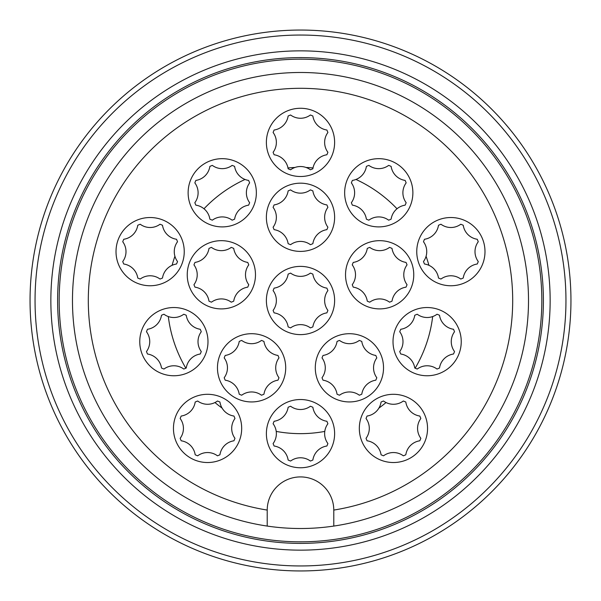 <?xml version="1.0" encoding="UTF-8"?>
<svg xmlns="http://www.w3.org/2000/svg" width="601" height="601" viewBox="0 0 601 601"><rect width="100%" height="100%" fill="white"/><g stroke="black" fill="none" stroke-linecap="round" stroke-linejoin="round"><path stroke-width="0.9" d="M333.788 510.069A33.288 33.288 0 0 0 300.5 476.916A33.288 33.288 0 0 0 267.212 510.069A212.198 212.198 0 0 1 122.551 184.905A212.198 212.198 0 0 1 478.449 184.905A212.198 212.198 0 0 1 333.788 510.069A33.288 33.288 0 0 1 333.788 510.204L333.788 526.07A228.012 228.012 0 0 0 527.423 278.263A228.012 228.012 0 0 0 289.366 72.759A228.012 228.012 0 0 0 267.212 526.07A228.012 228.012 0 0 0 333.788 526.07M274.131 288.127A29.126 29.126 0 0 0 273.109 290.606A16.64 16.64 0 0 1 273.109 310.394A29.126 29.126 0 0 0 274.131 312.873A16.64 16.64 0 0 1 288.127 326.869A29.126 29.126 0 0 0 290.606 327.891A16.64 16.64 0 0 1 310.394 327.891A29.126 29.126 0 0 0 312.873 326.869A16.64 16.64 0 0 1 326.869 312.873A29.126 29.126 0 0 0 327.891 310.394A16.64 16.64 0 0 1 327.891 290.606A29.126 29.126 0 0 0 326.869 288.127A16.64 16.64 0 0 1 312.873 274.131A29.126 29.126 0 0 0 310.394 273.109A16.64 16.64 0 0 1 290.606 273.109A29.126 29.126 0 0 0 288.127 274.131A16.64 16.64 0 0 1 274.131 288.127M353.275 262.412A29.126 29.126 0 0 0 352.246 264.891A16.64 16.64 0 0 1 352.246 284.679A29.126 29.126 0 0 0 353.275 287.158A16.64 16.64 0 0 1 367.271 301.154A29.126 29.126 0 0 0 369.75 302.175A16.64 16.64 0 0 1 389.538 302.175A29.126 29.126 0 0 0 392.017 301.154A16.64 16.64 0 0 1 406.006 287.158A29.126 29.126 0 0 0 407.035 284.679A16.64 16.64 0 0 1 407.035 264.891A29.126 29.126 0 0 0 406.006 262.412A16.64 16.64 0 0 1 392.017 248.416A29.126 29.126 0 0 0 389.538 247.394A16.64 16.64 0 0 1 369.75 247.394A29.126 29.126 0 0 0 367.271 248.416A16.64 16.64 0 0 1 353.275 262.412M323.045 355.446A29.126 29.126 0 0 0 322.023 357.926A16.64 16.64 0 0 1 322.023 377.721A29.126 29.126 0 0 0 323.045 380.193A16.64 16.64 0 0 1 337.041 394.188A29.126 29.126 0 0 0 339.52 395.218A16.64 16.64 0 0 1 359.308 395.218A29.126 29.126 0 0 0 361.787 394.188A16.64 16.64 0 0 1 375.783 380.193A29.126 29.126 0 0 0 376.804 377.721A16.64 16.64 0 0 1 376.804 357.926A29.126 29.126 0 0 0 375.783 355.446A16.64 16.64 0 0 1 361.787 341.458A29.126 29.126 0 0 0 359.308 340.429A16.64 16.64 0 0 1 339.52 340.429A29.126 29.126 0 0 0 337.041 341.458A16.64 16.64 0 0 1 323.045 355.446M225.217 355.446A29.126 29.126 0 0 0 224.196 357.926A16.64 16.64 0 0 1 224.196 377.721A29.126 29.126 0 0 0 225.217 380.193A16.64 16.64 0 0 1 239.213 394.188A29.126 29.126 0 0 0 241.692 395.218A16.64 16.64 0 0 1 261.48 395.218A29.126 29.126 0 0 0 263.959 394.188A16.64 16.64 0 0 1 277.955 380.193A29.126 29.126 0 0 0 278.977 377.721A16.64 16.64 0 0 1 278.977 357.926A29.126 29.126 0 0 0 277.955 355.446A16.64 16.64 0 0 1 263.959 341.458A29.126 29.126 0 0 0 261.48 340.429A16.64 16.64 0 0 1 241.692 340.429A29.126 29.126 0 0 0 239.213 341.458A16.64 16.64 0 0 1 225.217 355.446M194.994 262.412A29.126 29.126 0 0 0 193.965 264.891A16.64 16.64 0 0 1 193.965 284.679A29.126 29.126 0 0 0 194.994 287.158A16.64 16.64 0 0 1 208.983 301.154A29.126 29.126 0 0 0 211.462 302.175A16.64 16.64 0 0 1 231.25 302.175A29.126 29.126 0 0 0 233.729 301.154A16.64 16.64 0 0 1 247.725 287.158A29.126 29.126 0 0 0 248.754 284.679A16.64 16.64 0 0 1 248.754 264.891A29.126 29.126 0 0 0 247.725 262.412A16.64 16.64 0 0 1 233.729 248.416A29.126 29.126 0 0 0 231.25 247.394A16.64 16.64 0 0 1 211.462 247.394A29.126 29.126 0 0 0 208.983 248.416A16.64 16.64 0 0 1 194.994 262.412M274.131 204.911A29.126 29.126 0 0 0 273.109 207.39A16.64 16.64 0 0 1 273.109 227.178A29.126 29.126 0 0 0 274.131 229.657A16.64 16.64 0 0 1 288.127 243.653A29.126 29.126 0 0 0 290.606 244.675A16.64 16.64 0 0 1 310.394 244.675A29.126 29.126 0 0 0 312.873 243.653A16.64 16.64 0 0 1 326.869 229.657A29.126 29.126 0 0 0 327.891 227.178A16.64 16.64 0 0 1 327.891 207.39A29.126 29.126 0 0 0 326.869 204.911A16.64 16.64 0 0 1 312.873 190.915A29.126 29.126 0 0 0 310.394 189.893A16.64 16.64 0 0 1 290.606 189.893A29.126 29.126 0 0 0 288.127 190.915A16.64 16.64 0 0 1 274.131 204.911M147.508 329.273A29.126 29.126 0 0 0 146.479 331.752A16.64 16.64 0 0 1 146.479 351.54A29.126 29.126 0 0 0 147.508 354.019A16.64 16.64 0 0 1 161.496 368.007A29.126 29.126 0 0 0 163.975 369.037A16.64 16.64 0 0 1 183.763 369.037A29.126 29.126 0 0 0 186.242 368.007A16.64 16.64 0 0 1 200.238 354.019A29.126 29.126 0 0 0 201.267 351.54A16.64 16.64 0 0 1 201.267 331.752A29.126 29.126 0 0 0 200.238 329.273A16.64 16.64 0 0 1 186.242 315.277A29.126 29.126 0 0 0 183.763 314.248A16.64 16.64 0 0 1 163.975 314.248A29.126 29.126 0 0 0 161.496 315.277A16.64 16.64 0 0 1 147.508 329.273M195.873 180.413A29.126 29.126 0 0 0 194.844 182.892A16.64 16.64 0 0 1 194.844 202.68A29.126 29.126 0 0 0 195.873 205.159A16.64 16.64 0 0 1 209.869 219.147A29.126 29.126 0 0 0 212.348 220.176A16.64 16.64 0 0 1 232.136 220.176A29.126 29.126 0 0 0 234.615 219.147A16.64 16.64 0 0 1 248.604 205.159A29.126 29.126 0 0 0 249.633 202.68A16.64 16.64 0 0 1 249.633 182.892A29.126 29.126 0 0 0 248.604 180.413A16.64 16.64 0 0 1 234.615 166.417A29.126 29.126 0 0 0 232.136 165.388A16.64 16.64 0 0 1 212.348 165.388A29.126 29.126 0 0 0 209.869 166.417A16.64 16.64 0 0 1 195.873 180.413M352.396 180.413A29.126 29.126 0 0 0 351.367 182.892A16.64 16.64 0 0 1 351.367 202.68A29.126 29.126 0 0 0 352.396 205.159A16.64 16.64 0 0 1 366.385 219.147A29.126 29.126 0 0 0 368.864 220.176A16.64 16.64 0 0 1 388.652 220.176A29.126 29.126 0 0 0 391.131 219.147A16.64 16.64 0 0 1 405.127 205.159A29.126 29.126 0 0 0 406.156 202.68A16.64 16.64 0 0 1 406.156 182.892A29.126 29.126 0 0 0 405.127 180.413A16.64 16.64 0 0 1 391.131 166.417A29.126 29.126 0 0 0 388.652 165.388A16.64 16.64 0 0 1 368.864 165.388A29.126 29.126 0 0 0 366.385 166.417A16.64 16.64 0 0 1 352.396 180.413M400.762 329.273A29.126 29.126 0 0 0 399.733 331.752A16.64 16.64 0 0 1 399.733 351.54A29.126 29.126 0 0 0 400.762 354.019A16.64 16.64 0 0 1 414.758 368.007A29.126 29.126 0 0 0 417.237 369.037A16.64 16.64 0 0 1 437.025 369.037A29.126 29.126 0 0 0 439.504 368.007A16.64 16.64 0 0 1 453.492 354.019A29.126 29.126 0 0 0 454.521 351.54A16.64 16.64 0 0 1 454.521 331.752A29.126 29.126 0 0 0 453.492 329.273A16.64 16.64 0 0 1 439.504 315.277A29.126 29.126 0 0 0 437.025 314.248A16.64 16.64 0 0 1 417.237 314.248A29.126 29.126 0 0 0 414.758 315.277A16.64 16.64 0 0 1 400.762 329.273M274.131 421.271A29.126 29.126 0 0 0 273.109 423.75A16.64 16.64 0 0 1 273.109 443.538A29.126 29.126 0 0 0 274.131 446.017A16.64 16.64 0 0 1 288.127 460.013A29.126 29.126 0 0 0 290.606 461.035A16.64 16.64 0 0 1 310.394 461.035A29.126 29.126 0 0 0 312.873 460.013A16.64 16.64 0 0 1 326.869 446.017A29.126 29.126 0 0 0 327.891 443.538A16.64 16.64 0 0 1 327.891 423.75A29.126 29.126 0 0 0 326.869 421.271A16.64 16.64 0 0 1 312.873 407.275A29.126 29.126 0 0 0 310.394 406.253A16.64 16.64 0 0 1 290.606 406.253A29.126 29.126 0 0 0 288.127 407.275A16.64 16.64 0 0 1 274.131 421.271M122.739 261.533A29.126 29.126 0 0 0 123.761 264.012A16.64 16.64 0 0 1 137.757 278.008A29.126 29.126 0 0 0 140.236 279.037A16.64 16.64 0 0 1 160.024 279.037A29.126 29.126 0 0 0 162.503 278.008A16.64 16.64 0 0 1 176.499 264.012A29.126 29.126 0 0 0 177.52 261.533A16.64 16.64 0 0 1 177.52 241.745A29.126 29.126 0 0 0 176.499 239.266A16.64 16.64 0 0 1 162.503 225.277A29.126 29.126 0 0 0 160.024 224.248A16.64 16.64 0 0 1 140.236 224.248A29.126 29.126 0 0 0 137.757 225.277A16.64 16.64 0 0 1 123.761 239.266A29.126 29.126 0 0 0 122.739 241.745A16.64 16.64 0 0 1 122.739 261.533M180.172 438.309A29.126 29.126 0 0 0 181.201 440.788A16.64 16.64 0 0 1 195.19 454.777A29.126 29.126 0 0 0 197.669 455.806A16.64 16.64 0 0 1 217.457 455.806A29.126 29.126 0 0 0 219.936 454.777A16.64 16.64 0 0 1 233.932 440.788A29.126 29.126 0 0 0 234.961 438.309A16.64 16.64 0 0 1 234.961 418.521A29.126 29.126 0 0 0 233.932 416.042A16.64 16.64 0 0 1 219.936 402.046A29.126 29.126 0 0 0 217.457 401.017A16.64 16.64 0 0 1 197.669 401.017A29.126 29.126 0 0 0 195.19 402.046A16.64 16.64 0 0 1 181.201 416.042A29.126 29.126 0 0 0 180.172 418.521A16.64 16.64 0 0 1 180.172 438.309M366.039 438.309A29.126 29.126 0 0 0 367.068 440.788A16.64 16.64 0 0 1 381.064 454.777A29.126 29.126 0 0 0 383.543 455.806A16.64 16.64 0 0 1 403.331 455.806A29.126 29.126 0 0 0 405.81 454.777A16.64 16.64 0 0 1 419.798 440.788A29.126 29.126 0 0 0 420.828 438.309A16.64 16.64 0 0 1 420.828 418.521A29.126 29.126 0 0 0 419.798 416.042A16.64 16.64 0 0 1 405.81 402.046A29.126 29.126 0 0 0 403.331 401.017A16.64 16.64 0 0 1 383.543 401.017A29.126 29.126 0 0 0 381.064 402.046A16.64 16.64 0 0 1 367.068 416.042A29.126 29.126 0 0 0 366.039 418.521A16.64 16.64 0 0 1 366.039 438.309M423.48 261.533A29.126 29.126 0 0 0 424.501 264.012A16.64 16.64 0 0 1 438.497 278.008A29.126 29.126 0 0 0 440.976 279.037A16.64 16.64 0 0 1 460.764 279.037A29.126 29.126 0 0 0 463.243 278.008A16.64 16.64 0 0 1 477.239 264.012A29.126 29.126 0 0 0 478.261 261.533A16.64 16.64 0 0 1 478.261 241.745A29.126 29.126 0 0 0 477.239 239.266A16.64 16.64 0 0 1 463.243 225.277A29.126 29.126 0 0 0 460.764 224.248A16.64 16.64 0 0 1 440.976 224.248A29.126 29.126 0 0 0 438.497 225.277A16.64 16.64 0 0 1 424.501 239.266A29.126 29.126 0 0 0 423.48 241.745A16.64 16.64 0 0 1 423.48 261.533M273.109 152.286A29.126 29.126 0 0 0 274.131 154.765A16.64 16.64 0 0 1 288.127 168.761A29.126 29.126 0 0 0 290.606 169.782A16.64 16.64 0 0 1 310.394 169.782A29.126 29.126 0 0 0 312.873 168.761A16.64 16.64 0 0 1 326.869 154.765A29.126 29.126 0 0 0 327.891 152.286A16.64 16.64 0 0 1 327.891 132.498A29.126 29.126 0 0 0 326.869 130.019A16.64 16.64 0 0 1 312.873 116.023A29.126 29.126 0 0 0 310.394 115.001A16.64 16.64 0 0 1 290.606 115.001A29.126 29.126 0 0 0 288.127 116.023A16.64 16.64 0 0 1 274.131 130.019A29.126 29.126 0 0 0 273.109 132.498A16.64 16.64 0 0 1 273.109 152.286M30.05 300.5A270.45 270.45 0 0 1 435.725 66.283A270.45 270.45 0 0 1 435.725 534.717A270.45 270.45 0 0 1 30.05 300.5M35.046 300.5A265.454 265.454 0 0 1 433.231 70.61A265.454 265.454 0 0 1 433.231 530.39A265.454 265.454 0 0 1 35.046 300.5M50.852 300.5A249.648 249.648 0 0 1 425.32 84.298A249.648 249.648 0 0 1 425.32 516.702A249.648 249.648 0 0 1 50.852 300.5M57.613 300.5A242.887 242.887 0 0 1 421.947 90.15A242.887 242.887 0 0 1 421.947 510.85A242.887 242.887 0 0 1 57.613 300.5M59.176 300.5A241.324 241.324 0 0 1 421.166 91.51A241.324 241.324 0 0 1 421.166 509.49A241.324 241.324 0 0 1 59.176 300.5M267.212 510.069A33.288 33.288 0 0 0 267.212 510.204L267.212 526.07M266.378 142.392A34.122 34.122 0 0 1 300.5 108.27A34.122 34.122 0 0 1 334.622 142.392A34.122 34.122 0 0 1 300.5 176.506A34.122 34.122 0 0 1 266.378 142.392M266.378 217.284A34.122 34.122 0 0 1 300.5 183.17A34.122 34.122 0 0 1 334.622 217.284A34.122 34.122 0 0 1 300.5 251.406A34.122 34.122 0 0 1 266.378 217.284M413.758 274.785A34.122 34.122 0 0 0 362.583 245.238A34.122 34.122 0 0 0 362.583 304.331A34.122 34.122 0 0 0 413.758 274.785M383.528 367.82A34.122 34.122 0 0 0 332.353 338.273A34.122 34.122 0 0 0 332.353 397.374A34.122 34.122 0 0 0 383.528 367.82M285.708 367.82A34.122 34.122 0 0 0 234.525 338.273A34.122 34.122 0 0 0 234.525 397.374A34.122 34.122 0 0 0 285.708 367.82M255.478 274.785A34.122 34.122 0 0 0 204.295 245.238A34.122 34.122 0 0 0 204.295 304.331A34.122 34.122 0 0 0 255.478 274.785M207.991 341.646A34.122 34.122 0 0 0 156.816 312.099A34.122 34.122 0 0 0 156.816 371.193A34.122 34.122 0 0 0 207.991 341.646M256.357 192.786A34.122 34.122 0 0 0 205.181 163.239A34.122 34.122 0 0 0 205.181 222.332A34.122 34.122 0 0 0 256.357 192.786M412.879 192.786A34.122 34.122 0 0 0 361.704 163.239A34.122 34.122 0 0 0 361.704 222.332A34.122 34.122 0 0 0 412.879 192.786M461.245 341.646A34.122 34.122 0 0 0 410.07 312.099A34.122 34.122 0 0 0 410.07 371.193A34.122 34.122 0 0 0 461.245 341.646M334.622 433.644A34.122 34.122 0 0 0 283.439 404.097A34.122 34.122 0 0 0 283.439 463.191A34.122 34.122 0 0 0 334.622 433.644M184.244 251.639A34.122 34.122 0 0 0 133.069 222.092A34.122 34.122 0 0 0 133.069 281.185A34.122 34.122 0 0 0 184.244 251.639M241.685 428.415A34.122 34.122 0 0 0 190.509 398.869A34.122 34.122 0 0 0 190.509 457.962A34.122 34.122 0 0 0 241.685 428.415M427.551 428.415A34.122 34.122 0 0 0 376.376 398.869A34.122 34.122 0 0 0 376.376 457.962A34.122 34.122 0 0 0 427.551 428.415M484.992 251.639A34.122 34.122 0 0 0 433.809 222.092A34.122 34.122 0 0 0 433.809 281.185A34.122 34.122 0 0 0 484.992 251.639M334.622 300.5A34.122 34.122 0 0 0 283.439 270.953A34.122 34.122 0 0 0 283.439 330.047A34.122 34.122 0 0 0 334.622 300.5M172.089 265.319A133.144 133.144 0 0 1 174.921 256.266M203.994 208.772A133.144 133.144 0 0 1 245.035 179.459M287.984 167.942A133.144 133.144 0 0 1 294.963 167.469M306.037 167.469A133.144 133.144 0 0 1 313.016 167.942M355.965 179.459A133.144 133.144 0 0 1 397.006 208.772M426.079 256.266A133.144 133.144 0 0 1 428.911 265.319M432.675 316.562A133.144 133.144 0 0 1 415.156 368.195M386.03 402.542A133.144 133.144 0 0 1 378.885 408.124M324.78 431.413A133.144 133.144 0 0 1 276.22 431.413M222.115 408.124A133.144 133.144 0 0 1 214.97 402.542M185.844 368.195A133.144 133.144 0 0 1 168.325 316.562"/></g></svg>
